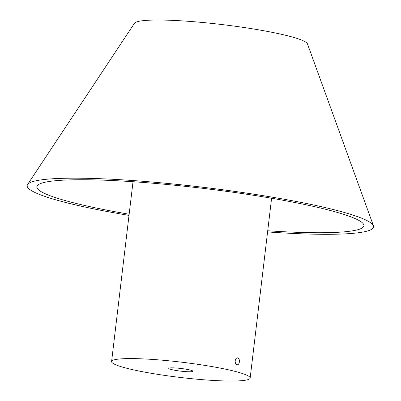 <?xml version="1.0" encoding="UTF-8"?>
<svg xmlns="http://www.w3.org/2000/svg" width="401" height="401" viewBox="0 0 401 401"><rect width="100%" height="100%" fill="white"/><g stroke="black" fill="none" stroke-linecap="round" stroke-linejoin="round"><path stroke-width="0.6" d="M236.956 364.775C238.224 364.905 239.036 363.943 239.387 361.882C239.537 359.762 239.001 358.429 237.778 357.887C236.46 357.757 235.603 358.72 235.207 360.775C235.101 362.9 235.688 364.233 236.956 364.775L237.247 364.82M190.54 370.133A12.21 1.338 -173.2 0 0 177.087 368.078A12.21 1.338 -173.2 0 0 168.746 368.359A12.21 1.338 -173.2 0 0 171.202 369.481A12.21 1.338 -173.2 0 0 184.655 371.537A12.21 1.338 -173.2 0 0 192.996 371.251A12.21 1.338 -173.2 0 0 190.54 370.133M236.134 371.662A69.779 7.659 6.8 0 1 250.159 378.068A69.779 7.659 6.8 0 1 202.49 379.682A69.779 7.659 6.8 0 1 125.608 367.953A69.779 7.659 6.8 0 1 111.583 361.547A69.779 7.659 6.8 0 1 159.252 359.933A69.779 7.659 6.8 0 1 236.134 371.662M237.778 357.887L237.482 357.847M267.728 230.76A164.696 18.075 -173.2 0 0 325.587 232.7A164.696 18.075 -173.2 0 0 363.782 224.72A164.696 18.075 -173.2 0 0 253.121 195.222A164.696 18.075 -173.2 0 0 75.167 179.778A164.696 18.075 -173.2 0 0 37.203 185.778A164.696 18.075 -173.2 0 0 129.147 214.234M267.587 231.928A174.45 19.148 -173.2 0 0 333 234.264A174.45 19.148 -173.2 0 0 373.456 225.813L307.447 43.849A87.223 9.574 -173.2 0 0 248.841 28.23A87.223 9.574 -173.2 0 0 154.596 20.05A87.223 9.574 -173.2 0 0 134.49 23.228L27.544 184.565A174.45 19.148 -173.2 0 0 129.007 215.402M373.456 225.813A174.45 19.148 -173.2 0 0 256.244 194.57A174.45 19.148 -173.2 0 0 67.749 178.214A174.45 19.148 -173.2 0 0 27.544 184.565M250.159 378.068L271.602 198.244M111.583 361.547L133.027 181.718"/></g></svg>
